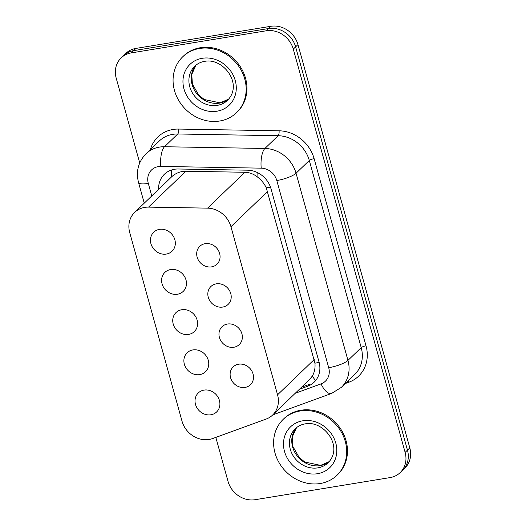 <?xml version="1.0" encoding="UTF-8"?>
<svg xmlns="http://www.w3.org/2000/svg" width="526" height="526" viewBox="0 0 526 526"><rect width="100%" height="100%" fill="white"/><g stroke="black" fill="none" stroke-linecap="round" stroke-linejoin="round"><path stroke-width="0.79" d="M238.587 364.209A12.414 10.987 46.1 0 1 251.763 370.902A12.414 10.987 46.1 0 1 250.415 384.762A12.414 10.987 46.1 0 1 245.024 387.419A12.414 10.987 46.1 0 1 231.854 380.725A12.414 10.987 46.1 0 1 233.202 366.872A12.414 10.987 46.1 0 1 238.587 364.209M227.449 324.029A12.414 10.987 46.1 0 1 240.619 330.716A12.414 10.987 46.1 0 1 239.271 344.576A12.414 10.987 46.1 0 1 233.879 347.239A12.414 10.987 46.1 0 1 220.71 340.546A12.414 10.987 46.1 0 1 222.057 326.685A12.414 10.987 46.1 0 1 227.449 324.029M216.304 283.843A12.414 10.987 46.1 0 1 229.474 290.536A12.414 10.987 46.1 0 1 228.126 304.396A12.414 10.987 46.1 0 1 222.741 307.053A12.414 10.987 46.1 0 1 209.565 300.366A12.414 10.987 46.1 0 1 210.913 286.506A12.414 10.987 46.1 0 1 216.304 283.843M205.16 243.663A12.414 10.987 46.1 0 1 218.329 250.356A12.414 10.987 46.1 0 1 216.982 264.216A12.414 10.987 46.1 0 1 211.597 266.873A12.414 10.987 46.1 0 1 198.427 260.179A12.414 10.987 46.1 0 1 199.775 246.319A12.414 10.987 46.1 0 1 205.16 243.663M204.042 390.101A13.203 11.69 46.1 0 1 218.053 397.215A13.203 11.69 46.1 0 1 216.62 411.963A13.203 11.69 46.1 0 1 210.887 414.79A13.203 11.69 46.1 0 1 196.875 407.676A13.203 11.69 46.1 0 1 198.309 392.929A13.203 11.69 46.1 0 1 204.042 390.101M192.897 349.922A13.203 11.69 46.1 0 1 206.909 357.036A13.203 11.69 46.1 0 1 205.475 371.777A13.203 11.69 46.1 0 1 199.742 374.611A13.203 11.69 46.1 0 1 185.731 367.49A13.203 11.69 46.1 0 1 187.164 352.749A13.203 11.69 46.1 0 1 192.897 349.922M181.753 309.735A13.203 11.69 46.1 0 1 195.764 316.856A13.203 11.69 46.1 0 1 194.331 331.597A13.203 11.69 46.1 0 1 188.604 334.424A13.203 11.69 46.1 0 1 174.586 327.31A13.203 11.69 46.1 0 1 176.026 312.562A13.203 11.69 46.1 0 1 181.753 309.735M170.608 269.555A13.203 11.69 46.1 0 1 184.619 276.669A13.203 11.69 46.1 0 1 183.186 291.417A13.203 11.69 46.1 0 1 177.459 294.244A13.203 11.69 46.1 0 1 163.448 287.124A13.203 11.69 46.1 0 1 164.881 272.383A13.203 11.69 46.1 0 1 170.608 269.555M159.463 229.369A13.203 11.69 46.1 0 1 173.481 236.49A13.203 11.69 46.1 0 1 172.041 251.231A13.203 11.69 46.1 0 1 166.315 254.065A13.203 11.69 46.1 0 1 152.303 246.944A13.203 11.69 46.1 0 1 153.737 232.203A13.203 11.69 46.1 0 1 159.463 229.369M272.619 415.034L309.702 379.364L312.359 376.005C314.522 372.323 315.376 368.049 314.929 363.183L266.32 187.913C264.164 183.396 261.087 179.662 257.089 176.716C253.394 173.902 249.324 172.416 244.879 172.265L185.823 171.246L182.022 171.561C177.979 172.364 174.474 174.159 171.515 176.94L134.676 212.379A23.275 20.606 -133.9 0 0 129.725 232.604L182.016 421.162A23.275 20.606 -133.9 0 0 212.701 438.533L266.084 419.09A23.275 20.606 -133.9 0 0 272.619 415.034A23.275 20.606 -133.9 0 0 277.564 394.809L230.947 226.713A23.275 20.606 -133.9 0 0 207.586 208.138L148.529 207.119A23.275 20.606 -133.9 0 0 144.775 207.389A23.275 20.606 -133.9 0 0 134.676 212.379M139.712 162.922L116.2 78.124A23.275 20.606 46.1 0 1 121.144 57.893A23.275 20.606 46.1 0 1 131.244 52.909L266.169 30.797A23.275 20.606 46.1 0 1 293.284 49.102L405.125 452.38L407.466 450.125A23.275 20.606 46.1 0 1 402.515 470.356A23.275 20.606 46.1 0 0 407.466 450.125L295.625 46.853L407.466 450.125L409.8 447.876A23.275 20.606 46.1 0 1 404.856 468.107L400.174 472.604A23.275 20.606 46.1 0 1 390.075 477.588L255.149 499.7A23.275 20.606 46.1 0 1 228.034 481.395L215.831 437.395M266.169 30.797L268.51 28.549A23.275 20.606 46.1 0 1 295.625 46.853A23.275 20.606 46.1 0 0 268.51 28.549L133.584 50.66L268.51 28.549L270.851 26.3A23.275 20.606 46.1 0 1 297.966 44.605L409.8 447.876M121.144 57.893L123.485 55.644A23.275 20.606 46.1 0 1 133.584 50.66A23.275 20.606 46.1 0 0 123.485 55.644L125.826 53.396A23.275 20.606 46.1 0 1 135.925 48.412L270.851 26.3M299.425 389.247L307.565 386.281A23.275 20.606 -133.9 0 0 314.094 382.224A23.275 20.606 -133.9 0 0 319.039 362L271.002 188.768A23.275 20.606 -133.9 0 0 247.634 170.194L178.242 168.997A23.275 20.606 -133.9 0 0 174.494 169.267A23.275 20.606 -133.9 0 0 164.395 174.251A23.275 20.606 -133.9 0 0 158.622 189.347M405.125 452.38A23.275 20.606 46.1 0 1 400.174 472.604M307.565 386.281L309.643 384.282L301.503 387.248M219.671 121.013A38.786 34.341 46.1 0 1 178.511 100.104A38.786 34.341 46.1 0 1 182.726 56.788A38.786 34.341 46.1 0 1 199.558 48.477A38.786 34.341 46.1 0 1 240.717 69.386A38.786 34.341 46.1 0 1 236.503 112.702A38.786 34.341 46.1 0 1 219.671 121.013M182.726 56.788L183.502 56.039A38.786 34.341 46.1 0 1 200.34 47.728A38.786 34.341 46.1 0 1 241.5 68.636A38.786 34.341 46.1 0 1 237.285 111.953L236.503 112.702M320.202 483.519A38.786 34.341 46.1 0 1 279.043 462.61A38.786 34.341 46.1 0 1 283.258 419.301A38.786 34.341 46.1 0 1 300.09 410.99A38.786 34.341 46.1 0 1 341.249 431.899A38.786 34.341 46.1 0 1 337.041 475.208A38.786 34.341 46.1 0 1 320.202 483.519M283.258 419.301L284.033 418.551A38.786 34.341 46.1 0 1 300.872 410.241A38.786 34.341 46.1 0 1 342.031 431.149A38.786 34.341 46.1 0 1 337.817 474.459L337.041 475.208M185.823 171.246L148.529 207.119M270.456 187.065A23.275 5.635 164.5 0 1 266.32 187.913M257.089 176.716A23.275 8.114 -89 0 1 257.142 172.449M319.124 362.322A23.275 5.635 164.5 0 1 314.929 363.183M171.515 176.94A23.275 8.114 -89 0 1 171.561 169.977M315.587 380.607A23.275 10.073 -110 0 1 312.359 376.005M244.879 172.265L207.586 208.138M267.609 191.451L230.947 226.713M314.226 359.541L277.564 394.809M135.925 48.412L131.244 52.909M297.966 44.605L293.284 49.102M295.217 393.29L321.051 383.888A15.517 13.735 -133.9 0 0 328.704 367.694L276.801 180.536A15.517 13.735 -133.9 0 0 261.225 168.156L160.825 166.42A15.517 13.735 -133.9 0 0 158.326 166.604A15.517 13.735 -133.9 0 0 148.293 183.41L151.764 195.935M146.031 153.743A31.034 27.477 46.1 0 1 159.503 147.096A31.034 27.477 46.1 0 1 164.506 146.734L177.755 133.985A31.034 27.477 -133.9 0 0 172.752 134.347A31.034 27.477 -133.9 0 0 159.286 140.994L146.031 153.743C138.279 161.824 135.787 171.423 138.542 182.555A15.517 3.761 -15.5 0 0 148.293 183.41M150.383 149.562A34.913 30.909 46.1 0 1 173.047 129.468A34.913 30.909 46.1 0 1 178.676 129.067L279.069 130.796A34.913 30.909 46.1 0 1 314.121 158.661L366.024 345.819A34.913 30.909 46.1 0 1 348.804 382.244L345.385 383.487M160.825 166.42A15.517 5.411 -89 0 1 164.506 146.734L264.9 148.47L278.155 135.721L177.755 133.985A3.879 1.354 91 0 0 178.676 129.067M261.225 168.156A15.517 5.411 -89 0 1 264.9 148.47A31.034 27.477 46.1 0 1 296.053 173.232L309.308 160.483A31.034 27.477 -133.9 0 0 278.155 135.721A3.879 1.354 91 0 0 279.069 130.796M276.801 180.536A15.517 3.761 -15.5 0 0 296.053 173.232L347.956 360.395L361.211 347.64L309.308 160.483A3.879 0.94 164.5 0 1 314.121 158.661M328.704 367.694A15.517 3.761 -15.5 0 0 347.956 360.395A31.034 27.477 46.1 0 1 341.354 387.36L354.609 374.611A31.034 27.477 -133.9 0 0 361.211 347.64A3.879 0.94 164.5 0 1 366.024 345.819M348.804 382.244A3.879 1.677 70 0 0 348.041 380.936M272.79 414.869L331.558 393.461A15.517 6.713 -110 0 1 321.051 383.888M217.304 105.351A23.644 20.935 46.1 0 1 192.214 92.609A23.644 20.935 46.1 0 1 194.784 66.204C197.428 63.659 200.702 62.055 204.588 61.378C222.814 57.373 243.643 83.923 227.567 100.288A23.644 20.935 46.1 0 1 217.304 105.351M216.955 111.203A28.299 25.057 46.1 0 1 183.982 88.947A28.299 25.057 46.1 0 1 202.28 58.287A28.299 25.057 46.1 0 1 235.254 80.544A28.299 25.057 46.1 0 1 216.955 111.203M196.001 65.132L191.766 74.409L192.398 84.088L198.677 95.002L204.272 99.519L220.098 102.859L228.685 99.105A23.644 20.935 46.1 0 1 219.644 103.103A23.644 20.935 46.1 0 1 195.028 91.149A23.644 20.935 46.1 0 1 195.988 65.145M317.835 467.864A23.644 20.935 46.1 0 1 292.745 455.115A23.644 20.935 46.1 0 1 295.316 428.716C297.966 426.172 301.234 424.561 305.119 423.89C323.352 419.886 344.175 446.436 328.099 462.795A23.644 20.935 46.1 0 1 317.835 467.864M317.487 473.716A28.299 25.057 46.1 0 1 284.513 451.453A28.299 25.057 46.1 0 1 302.812 420.793A28.299 25.057 46.1 0 1 335.785 443.056A28.299 25.057 46.1 0 1 317.487 473.716M296.539 427.645L292.298 436.922L292.936 446.594L299.215 457.515L304.804 462.025L320.63 465.372L329.217 461.618A23.644 20.935 46.1 0 1 320.176 465.615A23.644 20.935 46.1 0 1 295.559 453.662A23.644 20.935 46.1 0 1 296.519 427.658M331.558 393.461L341.354 387.36M138.542 182.555L144.256 203.161"/></g></svg>
